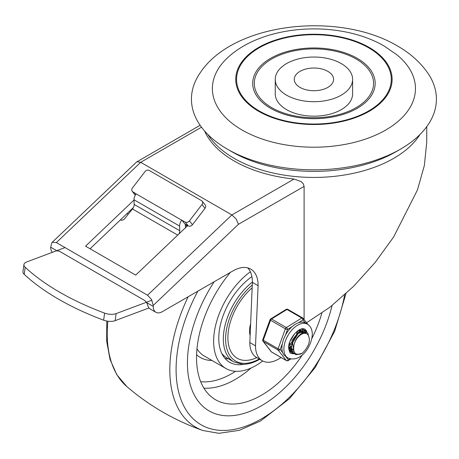 <?xml version="1.0" encoding="UTF-8"?>
<svg xmlns="http://www.w3.org/2000/svg" width="459" height="459" viewBox="0 0 459 459"><rect width="100%" height="100%" fill="white"/><g stroke="black" fill="none" stroke-linecap="round" stroke-linejoin="round"><path stroke-width="0.69" d="M369.214 47.455A78.191 45.143 0 0 0 258.641 47.455A78.191 45.143 0 0 0 258.641 111.296A78.191 45.143 0 0 0 369.214 111.296A78.191 45.143 0 0 0 369.214 47.455M242.128 130.04A101.537 58.62 180 0 1 230.963 54.787C268.395 23.593 340.521 20.443 384.252 46.101L396.886 54.787A101.537 58.62 180 0 1 379.335 133.426A101.537 58.62 180 0 1 242.128 130.04M227.314 149.118L227.314 149.118A122.49 70.72 180 0 1 199.504 73.87C232.208 22.284 338.633 10.913 397.46 45.975C410.472 53.393 420.765 62.694 428.35 73.87A122.49 70.72 180 0 1 400.541 149.118A122.49 70.72 180 0 1 227.314 149.118L231.875 151.751A116.041 66.997 180 0 1 231.87 151.751L227.314 149.118M352.61 79.373L352.61 93.848A38.682 22.33 180 0 1 328.73 114.48A38.682 22.33 180 0 1 286.577 109.644A38.682 22.33 180 0 1 275.245 93.848L275.245 79.373A38.682 22.33 0 0 0 286.577 95.168A38.682 22.33 0 0 0 328.73 100.005A38.682 22.33 0 0 0 352.61 79.373A38.682 22.33 0 0 0 341.278 63.583A38.682 22.33 0 0 0 299.125 58.741A38.682 22.33 0 0 0 275.245 79.373M356.092 58.976A59.636 34.431 180 0 1 356.092 107.67A59.636 34.431 180 0 1 271.762 107.67A59.636 34.431 180 0 1 271.762 58.976A59.636 34.431 180 0 1 356.092 58.976M270.621 108.324A61.242 35.36 180 0 1 270.621 58.322A61.242 35.36 180 0 1 357.234 58.322A61.242 35.36 180 0 1 357.234 108.324A61.242 35.36 180 0 1 270.621 108.324M259.226 110.958A77.364 44.666 180 0 1 259.226 47.793A77.364 44.666 180 0 1 368.629 47.793A77.364 44.666 180 0 1 368.629 110.958A77.364 44.666 180 0 1 259.226 110.958M327.829 71.346A19.662 11.355 180 0 1 333.59 79.373A19.662 11.355 180 0 1 321.449 89.861A19.662 11.355 180 0 1 300.025 87.399A19.662 11.355 180 0 1 294.265 79.373A19.662 11.355 180 0 1 306.405 68.884A19.662 11.355 180 0 1 327.829 71.346M400.541 149.118L395.985 151.751A116.041 66.997 180 0 1 231.875 151.751M262.238 360.74L256.541 357.446A32.44 18.733 -60 0 1 249.822 342.598A32.44 18.733 -60 0 1 249.822 342.546L255.52 345.839A32.44 18.733 120 0 0 255.52 345.885A32.44 18.733 120 0 0 262.238 360.74A32.44 18.733 120 0 0 277.856 359.472L279.066 358.772A32.44 18.733 120 0 0 281.028 357.481M204.599 131.004A112.816 65.138 0 0 0 294.047 179.044L301.075 181.563L303.273 183.778L304.105 186.394L304.105 319.607M305.51 323.457L330.01 307.157L353.671 286.267L375.284 262.29L393.702 236.878L417.415 190.02L424.34 165.573L426.744 142.187L426.744 126.655M200.124 125.267L136.581 162.016L51.901 242.61L50.668 247.177A12.892 7.442 120 0 0 52.378 252.324M255.52 345.839L258.09 285.676A35.469 20.477 120 0 0 250.746 269.112A35.469 20.477 120 0 0 233.011 270.867L162.354 311.661A12.892 7.442 -60 0 1 155.905 312.298L150.208 309.01A12.892 7.442 120 0 1 147.775 305.361L146.673 302.607L153.237 306.394L153.237 305.419L238.473 224.285L236.167 219.041L231.875 214.938L147.54 295.212L151.568 299.561L153.237 305.419M150.208 309.01L155.905 312.298A12.892 7.442 -60 0 1 153.237 306.394M51.901 242.61L52.337 242.272L56.365 242.576L147.54 295.212M146.455 302.246L144.688 300.484L59.217 251.136L57.232 250.97M187.725 225.587L135.698 275.113L85.552 246.162L134.022 200.026M187.134 226.149L185.379 225.139M133.368 207.566L90.079 248.772M247.671 267.861A35.469 20.477 -60 0 1 252.393 282.383L249.822 342.546M136.937 161.752L140.701 162.302L231.875 214.938L294.047 179.044M258.09 285.676L252.393 282.383M178.901 233.987A4.837 2.794 120 0 0 179.326 233.052A4.837 2.794 120 0 0 179.75 230.745L179.601 226.086A6.449 3.724 -60 0 1 180.123 223.126A6.449 3.724 -60 0 1 181.73 220.205L185.229 222.07L188.259 225.897A3.224 2.565 -38.4 0 0 190.439 226.086A3.224 2.565 -38.4 0 0 192.47 224.698L189.441 220.871A3.224 2.565 141.6 0 1 187.41 222.265A3.224 2.565 141.6 0 1 185.229 222.07M181.73 220.205L136.145 193.887A6.449 3.724 120 0 0 134.539 196.808A6.449 3.724 120 0 0 134.011 199.768L134.166 204.427A4.837 2.794 -60 0 1 133.741 206.728A4.837 2.794 -60 0 1 132.456 208.983L124.578 218.759A3.224 2.542 -35 0 1 122.513 220.108A3.224 2.542 -35 0 1 120.321 219.895M148.997 307.978L115.152 320.652L116.138 313.606A9.668 4.533 -172 0 1 110.653 314.323A9.668 4.533 -172 0 1 104.618 313.136A211.748 99.264 -172 0 1 59.63 292.188A211.748 99.264 -172 0 1 25.205 267.287A9.668 4.533 -172 0 1 23.937 264.562A9.668 4.533 -172 0 1 23.994 264.292A9.668 4.533 -172 0 1 26.674 261.951L65.04 247.579M23.937 264.562L22.95 271.613A9.668 4.533 8 0 0 24.218 274.339A211.748 99.264 8 0 0 103.631 320.187A9.668 4.533 8 0 0 109.672 321.375A9.668 4.533 8 0 0 115.152 320.652M135.371 195.041L132.806 191.805A3.224 2.565 141.6 0 1 132.209 191.294A3.224 2.565 141.6 0 1 131.762 190.141A3.224 2.565 141.6 0 1 132.456 187.978L145.004 171.637A3.224 2.565 141.6 0 1 147.041 170.243A3.224 2.565 141.6 0 1 149.215 170.438L201.639 200.703A3.224 2.565 141.6 0 1 202.235 201.214A3.224 2.565 141.6 0 1 202.683 202.367A3.224 2.565 141.6 0 1 201.989 204.53L205.018 208.357A3.224 2.565 -38.4 0 0 205.712 206.194A3.224 2.565 -38.4 0 0 205.265 205.035L202.235 201.214M136.145 193.887L132.806 191.805M185.35 224.216L185.465 227.744M188.259 225.897L184.839 223.923L181.81 220.096M116.138 313.606L151.906 300.203M132.209 191.294L135.239 195.115A3.224 2.565 -38.4 0 0 135.29 195.178M205.018 208.357L192.47 224.698M189.441 220.871L201.989 204.53M128.204 214.255L127.045 213.584M261.504 405.733A104.761 60.485 120 0 0 332.052 305.551A104.761 60.485 120 0 1 261.504 405.733A104.761 60.485 120 0 1 209.126 410.92A104.761 60.485 120 0 0 261.504 405.733M214.146 281.757A104.761 60.485 120 0 0 209.126 410.92L209.126 410.92A104.761 60.485 120 0 1 214.146 281.757M250.344 271.774A59.636 34.431 120 0 0 215.885 324.278A59.636 34.431 120 0 0 225.989 368.548A59.636 34.431 120 0 0 255.806 365.594A59.636 34.431 120 0 0 262.674 360.975M230.28 272.445A91.869 53.037 120 0 0 214.95 399.387A91.869 53.037 120 0 0 261.504 395.205A91.869 53.037 120 0 0 302.538 354.652M311.862 338.495A91.869 53.037 120 0 0 321.828 313.204M251.905 276.628A52.378 30.242 120 0 0 220.888 322.803A52.378 30.242 120 0 0 229.615 362.266A52.378 30.242 120 0 0 243.798 364.297M224.996 358.427A52.378 30.242 120 0 0 228.433 358.795M259.714 359.277L259.461 359.426C253.552 362.828 247.894 364.446 242.501 364.285L233.671 361.818L226.838 357.871A49.962 28.848 -60 0 1 221.749 353.378M250.121 335.563A21.757 12.559 -60 0 1 250.62 323.87M294.661 333.664L290.088 341.232M291.161 344.25L289.399 345.334M297.834 330.732L297.885 332.568M289.382 344.17L291.448 342.546M296.629 333.567L296.887 331.473M289.635 346.906L291.104 346.321M291.218 347.308L289.858 347.67M289.107 347.75L288.711 347.75M299.916 330.308L300.381 331.409M299.549 331.668L299.205 330.337M288.728 348.473L289.709 348.679M290.363 348.742L291.563 348.668M293.479 349.041L292.595 349.247M291.66 349.333L290.725 349.265M297.943 330.652L301.471 330.721L302.28 331.375M302.647 331.886L303.118 332.987M302.28 333.251L301.936 331.92M301.62 331.289L300.932 330.486M300.438 330.136L299.36 329.757M288.751 346.866L290.949 349.729M291.844 350.257L290.84 349.402L289.468 343.057M293.88 351.307L292.584 342.655L297.931 333.911L299.136 333.01L304.202 332.299L305.011 332.953M304.357 332.867L303.669 332.064M303.175 331.719L299.32 331.765L298.109 332.419L292.073 340.435L291.58 348.72M308.064 334.955A10.878 6.283 120 0 0 306.83 333.802A10.878 6.283 120 0 0 301.414 334.324A10.878 6.283 120 0 0 293.967 345.179C292.75 353.407 295.613 356.012 302.55 352.994C309.05 346.281 310.892 340.268 308.064 334.955M305.906 333.297L302.056 333.343L300.846 333.997C297.283 336.539 294.988 340.268 293.967 345.179M289.124 350.108L291.052 349.815M291.201 349.775L291.947 349.517M302.917 332.419L302.871 331.897M302.82 331.547L301.942 329.172M290.105 351.445L293.789 351.399M305.556 333.125L303.577 329.608M288.797 346.361L289.325 349.397L292.096 352.73L295.039 353.246M308.368 335.311L307.92 333.32L305.275 330.692L301.075 331.255L296.56 334.892L293.037 340.63L291.54 346.924L292.544 352.064L295.843 354.681L300.582 354.084L302.492 353.034M287.982 309.509A1.612 0.929 120 0 0 287.822 309.372A1.612 0.929 120 0 0 287.552 309.297A1.612 0.929 120 0 0 286.978 309.475L271.521 318.994A1.612 0.901 -121.6 0 0 270.73 318.907A1.612 0.901 -121.6 0 0 270.718 318.919A1.612 1.612 0 0 0 270.047 319.734A1.612 0.384 20 0 0 270.041 319.797A1.612 0.384 20 0 0 270.15 319.957A1.612 0.384 20 0 0 270.558 320.25L285.372 328.805A1.612 0.929 -60 0 1 285.773 328.076A1.612 0.929 -60 0 1 286.336 327.548L271.521 318.994A1.612 0.929 120 0 0 270.959 319.521A1.612 0.929 120 0 0 270.558 320.25L263.277 340.205A1.612 0.929 120 0 0 263.145 340.945A1.612 0.929 120 0 0 263.317 341.496L278.131 350.051A1.612 0.929 -60 0 1 277.959 349.5A1.612 0.929 -60 0 1 278.097 348.76L263.277 340.205A1.612 0.384 -160 0 1 262.766 339.752A1.612 0.384 -160 0 1 262.772 339.689A1.612 0.384 -160 0 1 262.806 339.643M305.442 323.044L305.315 322.975A19.502 11.257 120 0 0 298.534 322.711L295.16 324.243L291.953 326.768A19.502 11.257 120 0 0 285.429 335.231L283.455 339.425L282.331 343.728A19.502 11.257 120 0 0 281.912 348.427A19.502 11.257 120 0 0 282.589 352.449L283.914 355.071L287.936 357.974A19.502 11.257 120 0 1 283.903 349.574A19.502 11.257 120 0 1 292.199 329.648A19.502 11.257 120 0 1 307.438 324.197L305.442 323.044M282.589 352.449L280.237 349.454A1.612 0.384 -160 0 1 279.192 349.236A1.612 0.384 -160 0 1 278.711 349.058A1.612 0.384 -160 0 1 278.097 348.76L285.372 328.805A1.612 0.384 20 0 0 286.473 329.281A1.612 0.384 20 0 0 287.518 329.499A1.612 0.901 -121.6 0 0 287.156 328.392A1.612 0.901 -121.6 0 0 286.852 327.978A1.612 0.901 -121.6 0 0 286.336 327.548L301.793 318.03A1.612 0.929 -60 0 1 302.366 317.852A1.612 0.929 -60 0 1 302.636 317.926A1.612 0.929 -60 0 1 302.797 318.064A1.612 1.279 -38.1 0 1 303.101 318.328A1.612 1.612 0 0 0 302.636 317.926L287.822 309.372A1.612 1.612 0 0 0 286.169 309.395A1.612 0.901 58.4 0 1 286.169 309.395A1.612 0.901 58.4 0 1 286.181 309.389A1.612 0.901 58.4 0 1 286.978 309.475L301.793 318.03A1.612 0.901 58.4 0 1 302.607 318.873A1.612 0.901 58.4 0 1 302.969 319.98A1.612 1.279 -38.1 0 0 303.319 318.896A1.612 1.279 -38.1 0 0 303.204 318.494A1.612 1.279 -38.1 0 0 303.101 318.328L307.949 324.519M290.099 358.852L288.418 359.89A1.612 1.279 141.9 0 1 287.397 360.585A1.612 1.279 141.9 0 1 286.921 360.648A1.612 1.279 141.9 0 1 286.307 360.487L271.493 351.933A1.612 0.929 120 0 0 271.653 352.07A1.612 0.929 120 0 0 271.86 352.139M262.909 341.071A1.612 1.279 -38.1 0 0 263.018 341.238A1.612 1.279 -38.1 0 0 263.317 341.496L271.493 351.933A1.612 1.279 141.9 0 1 271.194 351.669A1.612 1.612 0 0 0 271.653 352.07L286.473 360.625A1.612 0.929 -60 0 1 286.307 360.487L278.131 350.051A1.612 1.279 -38.1 0 0 279.221 350.148A1.612 1.279 -38.1 0 0 280.237 349.454L282.331 343.728M289.474 350.699A12.892 7.442 120 0 0 292.022 350.36A12.892 7.442 -60 0 1 289.474 350.699M292.922 350.016A12.892 7.442 120 0 0 293.531 349.718A12.892 7.442 -60 0 1 292.922 350.016M303.072 332.827A12.892 7.442 120 0 0 302.957 331.909A12.892 7.442 -60 0 1 303.072 332.827M302.894 331.576A12.892 7.442 120 0 0 301.907 329.166A12.892 7.442 -60 0 1 302.894 331.576M304.501 329.017A13.862 8.004 -60 0 1 306.411 331.26M288.809 349.397A12.892 7.442 120 0 0 290.954 352.087A12.892 7.442 120 0 0 291.385 352.305M293.697 353.539A13.862 8.004 -60 0 1 290.633 353.011M306.302 333.498A12.892 7.442 120 0 0 303.847 329.751A12.892 7.442 120 0 0 300.444 329.241M207.847 134.47A112.816 65.138 0 0 0 393.702 158.355A112.816 65.138 0 0 0 420.008 134.47M56.75 250.689L50.668 247.177M56.365 242.576L140.701 162.302L201.507 127.195M238.473 224.285L304.105 186.394M104.618 313.136L103.631 320.187M24.218 274.339L25.205 267.287M132.456 208.983L177.719 235.117M179.75 230.745L134.166 204.427M134.011 199.768L179.601 226.086M197.863 291.155A120.786 69.734 120 0 0 183.531 405.458A120.786 69.734 120 0 0 261.504 418.815A120.786 69.734 120 0 0 344.629 294.856M188.173 296.755A125.565 72.493 120 0 0 202.993 430.548L218.903 433.307L239.3 430.33L260.5 421.029L289.497 398.647L315.121 367.625L334.657 331.306L345.988 293.611M107.854 321.22A125.565 72.493 120 0 0 126.81 386.564C149.468 405.968 174.862 420.633 202.993 430.548M196.974 348.84A59.636 34.431 120 0 0 204.335 356.046L225.989 368.548M200.692 381.676A86.321 49.836 120 0 0 231.875 373.563A86.321 49.836 120 0 0 235.565 371.302M203.916 388.153A91.152 52.624 120 0 0 235.226 379.45A91.152 52.624 120 0 0 251.062 368.02M196.595 354.675A62.854 36.29 120 0 0 211.989 360.464M233.671 361.818A49.962 28.848 -60 0 1 224.944 325.815A49.962 28.848 -60 0 1 252.398 282.015M259.237 359.001A48.35 27.913 -60 0 1 225.782 342.884A48.35 27.913 -60 0 1 252.284 285.028M256.822 357.607A45.125 26.054 -60 0 1 227.974 340.308A45.125 26.054 -60 0 1 252.163 287.839M290.742 358.99L288.12 360.602A1.612 0.901 -121.6 0 0 288.12 360.602A1.612 0.901 -121.6 0 0 288.418 359.89L286.072 356.895M286.169 309.395L270.718 318.919A1.612 0.901 -121.6 0 0 270.684 318.936M293.898 353.711A13.862 8.004 -60 0 1 290.759 353.086C290.145 353.539 289.468 351.927 288.717 348.266C287.5 340.687 298.379 326.234 304.615 329.08A13.862 8.004 -60 0 1 306.75 331.536M285.429 335.231L287.518 329.499L291.953 326.768M298.534 322.711L302.969 319.98L305.315 322.975M311.609 329.596A1.612 1.612 0 0 0 311.334 328.839A1.612 1.279 141.9 0 1 311.483 329.223M286.743 360.699A1.612 0.929 -60 0 1 286.473 360.625A1.612 1.612 0 0 0 288.12 360.602M106.781 321.048L106.677 341.261L110.017 359.357L116.775 374.676L126.81 386.564M300.45 330.119L301.477 330.709M290.937 349.752L291.849 350.274M303.187 331.696L304.214 332.287M305.918 333.274L306.83 333.802M270.047 319.734L262.772 339.689A1.612 1.612 0 0 0 263.018 341.238L271.194 351.669M287.936 357.974C300.909 363.287 312.327 345.684 312.298 333.739C312.034 329.097 310.416 325.919 307.438 324.197"/></g></svg>
